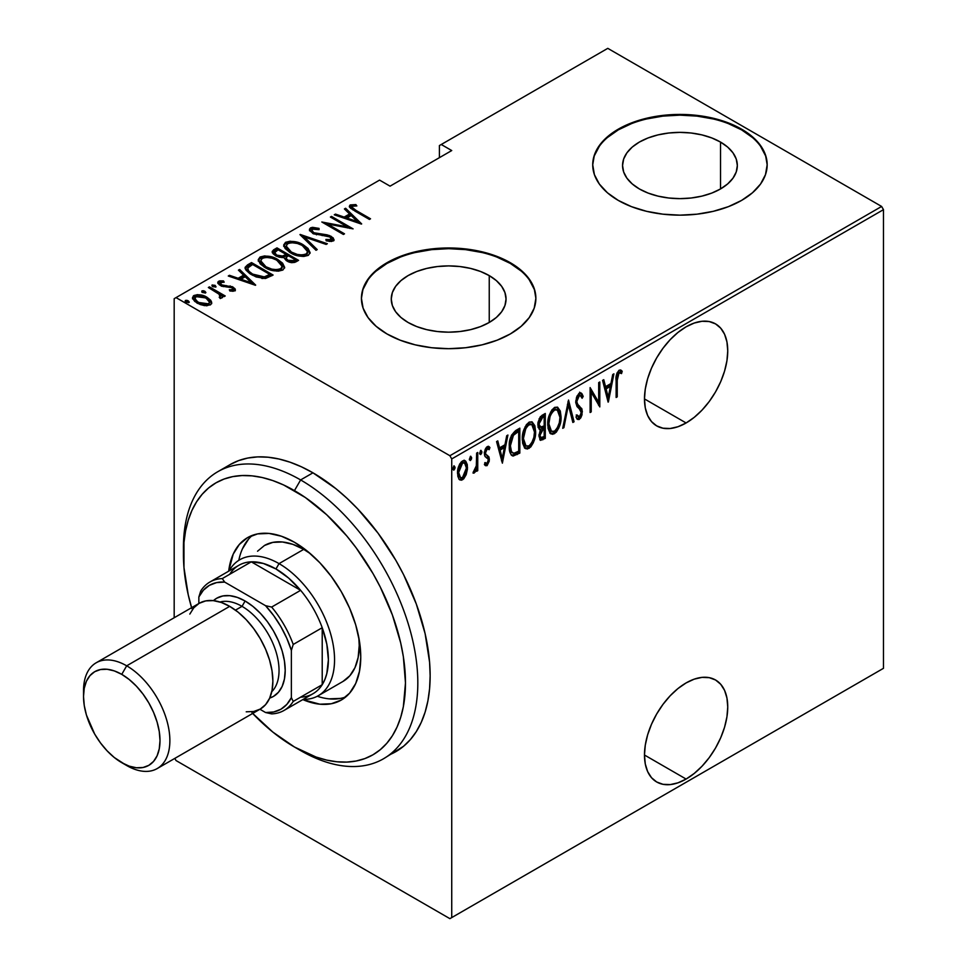 <?xml version="1.0" encoding="UTF-8"?>
<svg xmlns="http://www.w3.org/2000/svg" width="967" height="967" viewBox="0 0 967 967"><rect width="100%" height="100%" fill="white"/><g stroke="black" fill="none" stroke-linecap="round" stroke-linejoin="round"><path stroke-width="1.45" d="M686.111 779.064A58.878 33.99 -60 0 1 656.678 781.977A58.878 33.99 -60 0 1 647.648 734.799A58.878 33.99 -60 0 1 686.111 682.92L677.988 688.528L670.179 695.769L662.987 704.375L656.678 713.997L651.492 724.271L647.648 734.799L645.279 745.182L644.481 755.022L686.111 779.064L694.233 773.443L702.042 766.202L709.246 757.608L715.556 747.987L720.729 737.712L724.573 727.184L726.942 716.789L727.74 706.95L726.942 698.029L724.573 690.39L720.729 684.298L715.556 679.994L709.246 677.662L702.042 677.371L694.233 679.148L686.111 682.92A58.878 33.99 -60 0 1 715.556 679.994A58.878 33.99 -60 0 1 724.573 727.172A58.878 33.99 -60 0 1 686.111 779.064L644.481 755.022L645.279 763.942L647.648 771.593L651.492 777.686L656.678 781.977L662.987 784.31L670.179 784.6L677.988 782.823L686.111 779.064M686.111 422.966A58.878 33.99 -60 0 1 656.678 425.879A58.878 33.99 -60 0 1 647.648 378.701A58.878 33.99 -60 0 1 686.111 326.81L677.988 332.43L670.179 339.671L662.987 348.277L656.678 357.887L651.492 368.161L647.648 378.701L645.279 389.085L644.481 398.924L686.111 422.966L694.233 417.345L702.042 410.105L709.246 401.51L715.556 391.889L720.729 381.614L724.573 371.074L726.942 360.691L727.74 350.852L726.942 341.931L724.573 334.28L720.729 328.2L715.556 323.897L709.246 321.564L702.042 321.274L694.233 323.051L686.111 326.81A58.878 33.99 -60 0 1 715.556 323.897A58.878 33.99 -60 0 1 724.573 371.074A58.878 33.99 -60 0 1 686.111 422.966L644.481 398.924L645.279 407.844L647.648 415.496L651.492 421.588L656.678 425.879L662.987 428.212L670.179 428.502L677.988 426.725L686.111 422.966M489.242 275.607A57.391 33.132 180 0 1 506.043 299.045A57.391 33.132 180 0 1 470.615 329.65A57.391 33.132 180 0 1 408.074 322.47L400.93 317.454L395.624 311.725L392.36 305.499L391.26 299.045L392.36 292.578L395.624 286.365L400.93 280.635L408.074 275.607L416.765 271.485L426.689 268.427L437.459 266.541L448.652 265.901L459.845 266.541L470.615 268.427L480.539 271.485L489.242 275.607L496.373 280.635L501.68 286.365L504.943 292.578L506.043 299.045L504.943 305.499L501.68 311.725L496.373 317.454L489.242 322.47L489.242 275.607L489.242 322.47L480.539 326.592L470.615 329.65L459.845 331.536L448.652 332.177L437.459 331.536L426.689 329.65L416.765 326.592L408.074 322.47A57.391 33.132 180 0 1 391.26 299.045A57.391 33.132 180 0 1 426.689 268.427A57.391 33.132 180 0 1 489.242 275.607M720.524 142.076A57.391 33.132 180 0 1 737.337 165.502A57.391 33.132 180 0 1 701.909 196.12A57.391 33.132 180 0 1 639.356 188.94L632.225 183.911L626.918 178.182L623.655 171.969L622.555 165.502L623.655 159.035L626.918 152.822L632.225 147.093L639.356 142.076L648.059 137.955L657.983 134.897L668.741 133.011L679.946 132.37L691.139 133.011L701.909 134.897L711.833 137.955L720.524 142.076L727.668 147.093L732.974 152.822L736.238 159.035L737.337 165.502L736.238 171.969L732.974 178.182L727.668 183.911L720.524 188.94L720.524 142.076L720.524 188.94L711.833 193.062L701.909 196.12L691.139 198.005L679.946 198.646L668.741 198.005L657.983 196.12L648.059 193.062L639.356 188.94A57.391 33.132 180 0 1 622.555 165.502A57.391 33.132 180 0 1 657.983 134.897A57.391 33.132 180 0 1 720.524 142.076M767.169 165.152A87.223 50.357 0 0 0 741.616 129.892L741.616 129.179A87.223 50.357 180 0 1 767.169 164.789A87.223 50.357 180 0 1 713.32 211.314A87.223 50.357 180 0 1 618.264 200.399L631.487 206.66L646.56 211.314L662.927 214.178L679.946 215.157L696.965 214.178L713.32 211.314L728.405 206.66L741.616 200.399L752.471 192.771L760.533 184.068L765.489 174.616L767.169 164.789L765.489 154.974L760.533 145.521L752.471 136.818L741.616 129.179L728.405 122.918L713.32 118.264L696.965 115.399L679.946 114.432L662.927 115.399L646.56 118.264L631.487 122.918L618.264 129.179L607.421 136.818L599.359 145.521L594.391 154.974L592.723 164.789L594.391 174.616L599.359 184.068L607.421 192.771L618.264 200.399A87.223 50.357 180 0 1 592.723 164.789A87.223 50.357 180 0 1 646.56 118.264A87.223 50.357 180 0 1 741.616 129.179L741.616 129.892A87.223 50.357 0 0 0 646.85 118.917A87.223 50.357 0 0 0 592.723 165.152M535.875 298.682A87.223 50.357 0 0 0 510.334 263.435L510.334 262.722A87.223 50.357 180 0 1 535.875 298.332A87.223 50.357 180 0 1 482.037 344.856A87.223 50.357 180 0 1 386.969 333.941L400.193 340.203L415.278 344.856L431.633 347.721L448.652 348.688L465.671 347.721L482.037 344.856L497.111 340.203L510.334 333.941L521.177 326.302L529.239 317.599L534.207 308.147L535.875 298.332L534.207 288.504L529.239 279.052L521.177 270.349L510.334 262.722L497.111 256.46L482.037 251.807L465.671 248.942L448.652 247.963L431.633 248.942L415.278 251.807L400.193 256.46L386.969 262.722L376.127 270.349L368.064 279.052L363.096 288.504L361.428 298.332L363.096 308.147L368.064 317.599L376.127 326.302L386.969 333.941A87.223 50.357 180 0 1 361.428 298.332A87.223 50.357 180 0 1 415.278 251.807A87.223 50.357 180 0 1 510.334 262.722L510.334 263.435A87.223 50.357 0 0 0 415.556 252.447A87.223 50.357 0 0 0 361.428 298.682M174.181 298.682L174.181 617.756L174.181 298.682L379.572 180.104L390.064 186.16L451.734 150.55L441.254 144.494L607.784 48.35L881.626 206.455L449.885 455.723L176.03 297.618L449.885 455.723L451.734 458.926L883.475 209.658L883.475 668.318L451.734 917.586L451.734 458.926L451.734 917.586L449.885 918.65L881.626 669.382L449.885 918.65L176.03 760.546L449.885 918.65L883.475 668.318L881.626 669.382L883.475 668.318L883.475 209.658L451.734 458.926L449.885 455.723L881.626 206.455L883.475 209.658L881.626 206.455L607.784 48.35L441.254 144.494L451.734 150.55L390.064 186.16L379.572 180.104L174.181 298.682M466.191 474.64L467.436 469.14L467.266 464.559L465.78 461.235L463.809 460.449L461.247 461.936L458.987 465.671L457.609 471.63L457.85 476.344L459.168 479.294L461.368 480.212L463.689 478.883L466.191 474.64L465.175 474.06L466.191 474.64L467.508 467.424L465.127 460.703L462.528 460.921C458.974 464.438 457.318 468.524 457.548 473.177L458.866 478.895L459.954 479.97L462.528 479.777L466.191 474.64M474.338 470.724L473.044 473.081L474.144 473.068L473.201 472.525L474.144 473.068L476.646 468.62L475.873 468.173L476.646 468.62L476.646 471.304L477.746 470.663L476.646 470.035L477.746 470.663L477.746 452.447L476.646 453.088L476.308 466.263L473.044 473.081L475.039 472.234L476.646 468.62L476.646 471.304L477.746 470.663L477.746 452.447L476.646 453.088L476.417 465.598L473.334 472.053M488.383 446.379L489.931 447.564L489.06 446.609L487.199 446.681L484.394 453.559L484.842 456.122L487.948 458.757L488.262 460.232L486.933 463.447L485.168 462.552L484.394 464.559L485.494 465.695L487.126 465.562L489.266 461.09L488.939 456.944L485.821 454.381L485.519 452.326L486.812 449.22L487.864 448.724L489.169 449.691L489.931 447.564L488.081 446.379L486.474 447.25L484.987 449.921L484.503 454.937L485.168 456.654L487.948 458.757L488.25 460.63L487.271 463.181L486.341 463.568L485.168 462.552L484.394 464.559L486.897 465.707L484.89 465.187M515.846 430.46L511.555 435.126L509.452 443.285L510.044 452.483L511.192 454.841L513.163 456.037L519.823 453.088L519.823 428.163L515.846 430.46C510.963 434.824 508.775 440.13 509.307 446.391C508.993 451.335 510.274 454.563 513.163 456.037L519.823 453.088L519.823 428.163L515.846 430.46M545.279 413.465L540.311 416.765L538.003 422.398L538.099 427.426L540.348 429.759L538.921 435.887L540.541 440.36L545.279 438.389L545.279 413.465L541.858 415.447L537.809 424.851L540.348 429.759L538.921 435.887L540.36 440.275L545.279 438.389L545.279 413.465M568.523 400.048L562.721 428.321L563.918 427.632L568.391 404.931L572.863 422.47L574.06 421.769L568.523 400.048L562.721 428.321L563.918 427.632L568.391 404.931L572.863 422.47L574.06 421.769L568.523 400.048M598.694 382.63L598.694 402.236L590.112 387.586L590.112 412.51L591.224 411.869L591.224 392.215L599.806 406.914L599.806 381.989L598.694 382.63L598.694 402.236L590.112 387.586L590.112 412.51L591.224 411.869L591.224 392.215L599.806 406.914L599.806 381.989L598.694 382.63M617.236 380.261L618.034 374.024L619.484 372.646L621.539 373.588L622.216 371.28L620.959 370.131L619.122 370.192L616.692 373.927L616.136 397.485L617.236 396.845L617.236 380.261L616.136 379.632L617.236 380.261L619.037 372.803L621.539 373.588L622.216 371.28L621.019 370.168L619.122 370.192C616.475 373.467 615.483 376.949 616.136 380.66L616.136 397.485L617.236 396.845L617.236 380.261M608.376 401.958L613.912 373.842L612.715 374.531L610.939 383.548L605.547 386.655L603.771 379.693L602.574 380.394L608.11 402.115L613.912 373.842L612.715 374.531L610.939 383.548L605.547 386.655L603.771 379.693L602.574 380.394L608.376 401.958M580.587 392.844L583.198 396.385L581.24 393.049L578.87 393.484L576.525 397.316L575.74 402.55L577.021 406.563L580.78 410.346L581.167 413.634L579.451 416.753L578.206 416.717L577.033 414.94L576.006 417.079L577.19 419.074L578.979 419.545L580.78 417.853L582.025 414.77L581.977 409.138L577.758 404.363L576.864 402.006L577.142 399.141L578.725 396.192L580.405 395.636L582.11 398.271L583.198 396.385L581.916 393.678L580.14 392.856L575.728 401.994L581.264 412.546L579.451 416.753L576.211 415.012M561.053 416.717L560.304 411.023L557.621 407.252L554.84 407.337L551.855 409.96L549.159 415.605L547.842 422.386L548.084 428.478L550.054 433.143L552.725 434.328L556.243 432.249L558.841 427.934L560.739 421.032L561.053 416.717L559.905 416.052L561.053 416.717L557.766 407.325L554.393 407.566C549.607 412.534 547.407 418.179 547.769 424.501L551.033 433.965L554.49 433.712C559.24 428.695 561.428 423.026 561.053 416.717M535.597 431.415L534.836 425.722L532.164 421.95L529.372 422.035L526.399 424.658L523.691 430.303L522.385 437.084L522.627 443.176L524.597 447.842L527.269 449.039L530.774 446.947L533.385 442.644L535.271 435.742L535.597 431.415L534.449 430.75L535.597 431.415L532.297 422.035L528.925 422.265C524.15 427.233 521.938 432.878 522.313 439.199L525.577 448.664L529.034 448.41C533.784 443.394 535.972 437.725 535.597 431.415M502.381 463.157L507.917 435.041L506.708 435.73L504.943 444.747L499.552 447.854L497.775 440.892L496.567 441.593L502.381 463.157L507.917 435.041L506.708 435.73L504.943 444.747L499.552 447.854L497.775 440.892L496.567 441.593L502.381 463.157M480.623 450.501L481.904 451.819L480.792 450.38L479.692 453.088L480.792 454.526L479.801 453.958L480.792 454.526L481.904 451.819L480.937 450.308L479.741 453.728L480.647 454.599L481.663 453.245L481.904 451.819L480.672 451.106L479.559 453.813M470.385 456.412L471.666 457.729L470.554 456.291L469.454 458.999L470.554 460.437L469.563 459.869L470.554 460.437L471.666 457.729L470.699 456.219L469.503 459.639L470.276 460.546L471.425 459.156L471.666 457.729L470.433 457.016L469.321 459.724M453.777 466.009L455.058 467.315L453.946 465.876L452.846 468.596L453.946 470.035L452.955 469.454L453.946 470.035L455.058 467.315L454.091 465.816L452.894 469.225L453.668 470.131L454.816 468.753L455.058 467.315L453.825 466.602L452.713 469.321M439.405 145.558L439.405 157.669L439.405 145.558L441.254 144.494L439.405 145.558M192.578 298.392L193.944 296.929L193.944 295.503L192.469 297.643L197.099 303.058L204.025 305.536L210.274 304.931L211.725 302.792L210.625 300.193L207.059 297.304L201.765 295.189L197.256 294.645L193.352 295.914L192.542 298.259L194.742 301.414L200.278 304.557L204.835 305.657L210.564 304.75L211.688 303.215L211.338 301.305L211.628 303.469M209.452 286.873L208.34 287.513L219.642 294.56L220.597 296.18L219.207 297.207L220.258 298.537L222.519 297.546L221.794 295.273L224.126 296.615L225.226 295.975L209.452 286.873L209.452 288.142L209.452 286.873L208.34 287.513L218.832 293.823L220.15 296.99L219.207 297.207L220.258 298.537L222.591 297.087L221.794 295.273L224.126 296.615L225.226 295.975L209.452 286.873M234.655 290.849L235.078 288.819L232.346 286.691L223.232 285.507L220.657 284.286L220.246 282.642L224.187 282.195L223.486 280.913L219.69 280.853L217.865 282.038L219.05 284.588L221.721 286.159L231.959 287.719L232.902 289.604L229.324 289.774L229.904 291.007L233.579 291.188L235.392 289.749L232.987 287.042L221.407 284.818L220.585 282.352L224.187 282.195L223.486 280.913L218.615 281.252L217.78 282.509L220.379 285.507L231.959 287.719L232.757 289.713L229.324 289.774L229.904 291.007L234.655 290.849M247.552 264.873L245.147 267.315L245.944 270.083L249.849 273.685L256.182 276.961L265.176 278.496L273.105 275.039L251.517 262.577L247.552 264.873L247.552 266.3L251.517 264.003L251.517 262.577L247.552 264.873L245.086 267.823L251.529 274.725L265.671 278.436L273.105 275.039L251.517 262.577L251.517 264.003L252.496 264.571L251.517 264.003L247.552 266.3L247.552 264.873M276.985 247.878L272.259 251.311L273.093 253.729L275.631 255.735L279.294 257.234L283.694 257.452L286.256 260.57L291.321 262.565L294.754 262.383L298.573 260.341L276.985 247.878L276.985 249.305L277.964 249.873L276.985 249.305L276.985 247.878L273.552 249.861L272.198 251.746L275.631 255.735L283.694 257.452L286.861 260.933C289.774 262.831 292.868 263.097 296.144 261.743L298.573 260.341L276.985 247.878M300.229 234.461L316.004 250.284L317.212 249.583L304.254 236.939L326.145 244.421L327.354 243.732L299.951 234.618L316.004 250.284L317.212 249.583L304.254 236.939L326.145 244.421L327.354 243.732L300.229 234.461M330.4 217.043L347.371 226.846L321.818 221.999L343.406 234.461L344.506 233.821L327.499 223.993L353.088 228.865L331.5 216.403L330.4 217.043L347.371 226.846L321.818 221.999L343.406 234.461L344.506 233.821L327.499 223.993L353.088 228.865L331.5 216.403L330.4 217.043M356.17 210.504L351.952 207.156L352.931 206.056L356.847 205.923L355.856 204.581L350.006 205.101L349.401 206.624L350.622 208.292L369.418 219.436L370.53 218.796L356.17 210.504L356.17 211.785L356.17 210.504C353.281 209.368 352.024 207.953 352.399 206.261L356.847 205.923L355.856 204.581L350.272 204.931L349.353 206.225L354.841 211.024L369.418 219.436L370.53 218.796L356.17 210.504M361.67 223.909L345.618 208.256L344.409 208.957L349.558 213.973L344.167 217.079L335.476 214.106L334.268 214.807L361.392 224.078L345.618 208.256L344.409 208.957L349.558 213.973L344.167 217.079L335.476 214.106L334.268 214.807L361.67 223.909M310.492 227.898L309.464 229.276L309.875 230.787L313.731 233.881L327.535 236.069L330.968 237.604L331.077 239.659L325.903 239.453L326.193 240.819L331.524 241.484L333.953 240.154L333.228 237.93L329.312 235.477L313.852 232.733L312.063 231.053L312.401 229.372L314.227 228.828L319.074 229.65L319.062 228.393L312.522 227.33L310.492 227.898L310.492 229.324L314.807 228.828L310.492 229.324L310.492 227.898L309.452 229.445L312.716 233.361L330.158 237.036L331.077 239.659L325.903 239.453L326.193 240.819L333.156 241.013L334.05 239.635L331.173 236.347L327.172 234.86L313.852 232.733L311.894 230.412L312.679 229.191L319.074 229.65L319.062 228.393L310.492 227.898M303.457 244.953L297.401 242.318L290.112 241.218L285.543 242.306L283.694 244.965L285.12 248.519L290.269 252.677L296.373 255.348L303.735 256.46L308.34 255.348L310.117 252.665L308.05 248.459L303.457 244.953L303.457 246.271L303.457 244.953C298.162 241.484 292.191 240.602 285.543 242.306L283.682 245.038L290.269 252.677C295.612 256.207 301.631 257.089 308.34 255.348L310.117 252.568L303.457 244.953M277.988 259.652L271.932 257.029L264.656 255.917L260.075 257.004L258.225 259.664L260.22 263.87L264.813 267.375L270.917 270.047L278.266 271.171L282.872 270.047L284.649 267.363L282.594 263.157L277.988 259.652L277.988 260.969L277.988 259.652C272.706 256.182 266.723 255.3 260.075 257.004L258.225 259.736L264.813 267.375C270.144 270.905 276.175 271.787 282.872 270.047L284.649 267.267L277.988 259.652M255.675 285.108L239.623 269.455L238.414 270.144L243.563 275.172L238.172 278.278L229.481 275.305L228.272 276.006L255.397 285.277L239.623 269.455L238.414 270.144L243.563 275.172L238.172 278.278L229.481 275.305L228.272 276.006L255.675 285.108M212.22 284.951L212.909 286.631L215.822 287.03L215.121 285.35L212.087 285.047L213.211 286.788L216.04 286.836L215.121 285.35L215.617 287.114L215.121 285.35L211.906 285.434M201.982 292.288L204.883 292.687L204.883 291.26L201.982 290.862L201.982 292.01L201.982 290.862L202.671 292.542L205.572 292.941L204.883 291.26L203.517 290.753L201.982 290.862L201.789 291.756L205.234 293.074L205.898 292.517L204.883 291.26L205.379 293.025M185.374 301.873L188.275 302.272L188.275 300.846L185.374 300.447L185.374 301.595L185.374 300.447L186.063 302.127L188.976 302.526L188.275 300.846L186.921 300.338L185.374 300.447L185.18 301.341L188.638 302.659L189.29 302.103L188.275 300.846L188.77 302.611M176.03 760.546L174.797 758.406L176.03 760.546M521.177 271.062L510.334 263.435L497.111 257.174M482.037 252.52L465.671 249.643L448.652 248.676L431.633 249.643L415.278 252.52M400.193 257.174L386.969 263.435L376.127 271.062M368.064 279.765L363.096 289.218M534.207 289.218L529.239 279.765M752.471 137.532L741.616 129.892L728.405 123.631M713.32 118.977L696.965 116.113L679.946 115.146L662.927 116.113L646.56 118.977M631.487 123.631L618.264 129.892L607.421 137.532M599.359 146.235L594.391 155.675M765.489 155.675L760.533 146.235M349.546 206.998L350.272 204.931L350.272 206.358L355.856 206.007M355.856 205.898L355.856 204.581L355.856 205.898M352.87 209.851L351.94 208.388L352.399 206.261M353.112 210.032L351.952 208.256M355.143 205.923L351.517 205.923L349.474 207.131M335.476 215.218L335.476 214.106L335.476 215.218M344.167 218.191L344.167 217.079L344.167 218.191M344.518 218.3L349.558 215.399L349.558 213.973L349.558 215.399L344.518 218.3M345.328 209.851L345.618 208.256L345.618 209.682L359.821 223.534L345.328 209.851M357.367 221.588L346.948 218.034L346.948 219.134L346.948 218.034L351.202 215.581L357.367 221.588L357.367 222.7L357.367 221.588L346.948 218.034L351.202 215.581L357.367 221.588M331.5 217.684L331.5 216.403L331.5 217.684M347.371 226.991L349.824 228.405L347.371 226.991M327.499 225.275L327.499 223.993L327.499 225.275M325.057 223.86L327.499 224.344L325.057 223.86M347.371 227.922L347.371 226.846L347.371 227.922M319.074 229.65L319.062 228.393L319.062 229.65M311.894 230.412L312.788 233.398M313.852 233.941L313.852 232.733L313.852 233.941M316.427 234.824L316.427 233.7L316.427 234.824M322.156 235.622L322.156 234.365L322.156 235.622M327.172 236.008L327.172 234.86L327.172 236.008M331.101 237.725L331.173 236.347L331.173 237.773L333.881 240.312M329.36 241.436L331.077 241.085L331.077 239.659M309.597 230.206L310.492 229.324L309.464 230.702M315.907 229.01L314.807 228.828M330.968 239.03L331.512 239.695L330.968 239.03M331.645 240.432L329.179 241.424M333.978 240.59L330.581 237.459M313.199 233.736L312.063 232.479M301.801 236.419L304.254 237.253L301.801 236.419M304.254 238.365L304.254 236.939L304.254 238.365L316.294 250.115L304.254 238.365M304.484 247.008L310.032 253.257M283.766 245.811L285.543 243.72L285.543 242.306L285.543 243.72L290.076 242.632M310.056 253.354L306.708 248.616M305.185 247.455L304.327 246.911M288.081 242.826L284.733 244.288L283.694 246.392M284.733 244.288L284.153 244.953M289.979 252.58L286.824 249.498L286.208 247.141M307.579 252.834L306.72 255.058L302.055 256.424L306.068 255.518L306.068 254.103C300.616 255.542 295.721 254.853 291.381 252.049L291.381 253.294L291.381 252.049L286.184 246.041L287.803 243.551C293.182 242.113 298.041 242.802 302.357 245.594L307.591 251.638L306.068 255.518L307.591 251.638M286.184 246.041L286.184 247.467L289.314 252.097M286.111 254.575L288.202 255.784L286.111 254.575M295.249 259.857L297.34 261.054L295.249 259.857M272.343 252.484L273.552 249.861L273.552 251.287L276.985 249.305L272.259 252.738M282.328 257.585L282.787 256.062L282.787 257.488L285.374 256.279L285.374 254.865L282.787 256.062L276.743 255.095L274.701 252.617L278.085 249.8L286.111 254.43L286.111 255.856L286.111 254.43L285.374 254.865L285.374 256.279L286.111 255.856L282.001 257.633M276.03 256.05L274.737 254.357M291.901 262.649L293.726 262.009L293.726 260.582L287.924 260.268L285.918 257.911L288.323 255.711L295.249 259.7L295.249 261.126L295.249 259.7L293.726 260.582L293.726 262.009L295.249 261.126L291.575 262.686M287.924 260.268L287.924 261.489L285.918 257.923L288.323 255.711L295.249 259.7L291.575 261.259L287.924 260.268M276.743 255.095L276.743 256.315L274.749 252.302L278.085 249.8L286.111 254.43L282.001 256.219L276.743 255.095M274.701 252.617L275.68 255.759M279.028 261.706L284.576 267.956M258.31 260.51L260.075 258.431L260.075 257.004L260.075 258.431L264.607 257.343M284.6 268.052L281.24 263.314M279.717 262.154L278.871 261.61M262.613 257.536L259.277 258.999L258.225 261.09M259.277 258.999L258.697 259.652M264.511 267.279L261.368 264.196L260.739 261.839M282.122 267.533L281.252 269.757L276.586 271.123L280.611 270.228L280.611 268.802C275.16 270.24 270.264 269.551 265.925 266.747L265.925 267.992L265.925 266.747L260.715 260.752L262.335 258.249C267.726 256.823 272.573 257.5 276.9 260.292L282.122 266.348L280.611 270.228L282.122 266.348M260.715 260.752L260.715 262.166L263.846 266.795M269.781 274.555L271.872 275.752L269.781 274.555M245.195 268.584L247.552 266.3L245.147 268.729M246.017 267.412L245.473 268.052M262.311 278.484L264.293 278.303L264.293 276.876L264.293 278.303L268.874 276.357L269.781 274.41L264.293 276.876L252.641 274.096C249.196 272.392 247.649 270.301 247.987 267.811L252.629 264.499L269.781 274.41L269.781 275.825L267.847 276.925L261.839 278.472M250.586 274.181L247.745 270.119M252.641 274.096L252.641 275.341L252.641 274.096L248.918 271.256L247.745 268.693L248.567 267.122L252.629 264.499L269.781 274.41L264.958 276.719L261.839 277.046L252.641 274.096M250.453 274.084L247.745 270.216L247.987 267.811M229.481 276.417L229.481 275.305L229.481 276.417M238.172 279.39L238.172 278.278L238.172 279.39M238.511 279.499L243.563 276.586L243.563 275.172L243.563 276.586L238.511 279.499M239.333 271.038L239.623 269.455L239.623 270.881L253.825 284.733L239.333 271.038M251.372 282.787L240.952 279.233L240.952 280.333L240.952 279.233L245.207 276.767L251.372 282.787L251.372 283.899L251.372 282.787L240.952 279.233L245.207 276.767L251.372 282.787M232.491 291.26L232.721 289.725M217.974 283.258L218.615 281.252L218.615 282.678L221.298 282.098M223.486 282.098L223.486 280.913L223.486 282.098M220.053 284.564L220.585 282.352M220.585 283.778L221.407 286.244M221.407 286.027L221.407 284.818L221.407 286.027M223.232 286.643L223.232 285.507L223.232 286.643M226.314 286.945L226.314 285.603L226.314 286.945M230.122 287.066L230.122 285.881L230.122 287.066M232.733 288.323L232.987 287.042L232.987 288.456L235.174 290.426M235.319 290.765L232.346 288.118M220.186 285.072L220.077 284.395M222.241 282.146L220.947 282.11M219.702 282.267L217.865 283.464M232.987 290.088L232.394 291.285M212.22 286.377L215.121 286.776L212.377 286.305M218.059 293.267L221.794 295.418L218.059 293.267M220.15 298.404L220.15 296.99L220.15 298.404M220.162 298.416L220.15 296.99M220.597 297.606L220.379 298.235M205.403 293.049L202.139 292.215M208.461 299.625L211.338 302.731L211.338 301.305L207.059 297.304L207.059 298.658L207.059 297.304C203.143 294.778 198.779 294.173 193.944 295.503L193.944 296.929L197.244 296.071M211.676 303.674L209.646 300.568M195.89 296.228L193.352 297.328L192.481 298.839M197.232 303.239L195.141 301.112L195.092 298.718M209.355 302.925L208.799 304.907L206.479 305.814M208.34 303.807L198.187 302.417L198.187 303.65L198.187 302.417L194.73 298.368L195.89 296.615L205.935 297.945L209.452 302.139L208.34 305.234L208.34 303.807L204.629 304.412L200.387 303.469L195.697 300.447L195.092 297.292L199.565 295.962L204.883 297.389L209.017 300.689L209.355 302.731L208.34 303.807M206.781 305.765L208.34 305.234L209.452 302.139M194.73 298.368L196.664 302.804M188.807 302.635L185.531 301.801M291.381 252.049L287.658 249.172L286.196 246.307L287.453 243.769L291.502 242.644L297.425 243.479L301.619 245.183L305.886 248.253L307.579 251.408L306.418 253.874L302.32 254.986L297.292 254.43L291.381 252.049M265.925 266.747L262.202 263.87L260.727 261.017L261.984 258.479L266.034 257.343L271.969 258.177L276.151 259.881L280.418 262.951L282.122 266.106L280.95 268.572L276.864 269.684L271.824 269.128L265.925 266.747M616.136 396.204L617.236 396.845L616.136 396.204M620.403 369.926L622.216 371.28L620.983 370.566L620.331 372.803L620.403 369.926M619.92 372.597L621.539 373.588M619.883 372.67L618.65 371.957L617.804 372.09L619.037 372.803L617.804 372.09L617.079 372.827L618.251 371.932L619.521 372.343M602.864 380.224L604.315 385.942L605.547 386.655L604.315 385.942L602.864 380.224M610.588 383.742L610.092 386.268L610.588 383.742M607.965 397.074L607.469 399.625L607.965 397.074M604.883 388.178L609.137 385.724L604.883 388.178L607.01 396.53L604.883 388.178L606.116 388.891L604.883 388.178M608.243 397.232L606.116 388.891L610.37 386.437L609.137 385.724L610.37 386.437L608.243 397.232L607.01 396.53L608.243 397.232L606.116 388.891L610.37 386.437L608.243 397.232M598.573 402.163L598.573 405.27L598.573 402.163M590.112 391.575L591.224 392.215L590.112 391.575M590.112 411.229L591.224 411.869L590.112 411.229M590.112 388.468L597.461 401.523L598.694 402.236L597.461 401.523L590.112 388.468M580.538 395.696L578.085 395.019L580.538 395.696L582.11 398.271L583.198 396.385L581.965 395.672L581.397 396.663L581.711 394.935L579.62 392.179M575.728 401.921L577.287 403.577L576.828 401.39L575.776 400.785L576.828 401.39L579.318 395.733L578.085 395.019L577.094 395.938M579.571 406.225L576.054 402.864L579.571 406.225M580.019 416.281L578.073 418.675L579.306 419.388L582.364 411.797L581.663 408.412L580.43 407.699L581.131 411.096L582.364 411.797L581.131 411.277M579.451 416.753L577.033 414.94L576.006 417.079L577.662 419.46L579.306 419.388L577.081 418.941M577.323 416.185L576.683 415.713M576.852 418.916L579.559 417.128M581.094 412.051L580.43 407.699L575.716 401.861M579.463 406.503L578.834 405.922M576.961 396.132L578.387 394.887L579.584 395.201M567.931 401.825L572.827 421.068L574.06 421.769L572.537 421.225L567.931 401.825M567.436 404.375L568.391 404.931L567.436 404.375M562.963 427.076L563.918 427.632L562.963 427.076M557.125 428.296L553.257 432.998L554.49 433.712L553.257 432.998L550.441 433.53M557.137 407.059L559.796 414.916M549.993 433.349L552.362 433.421L554.151 432.37L557.608 427.221M559.808 414.976L558.418 408.763M550.537 412.16L553.209 409.379L555.844 409.089M550.561 430.738L548.821 429.046L547.709 424.803M557.282 409.911L553.209 409.379L557.282 409.911L559.953 417.357C560.231 422.531 558.394 427.136 554.442 431.185L551.492 431.294L548.881 423.86L547.793 423.244L548.881 423.86C548.591 418.675 550.441 414.081 554.442 410.093L553.209 409.379L550.586 412.099M547.793 425.613L550.259 430.581L551.492 431.294M544.046 414.178L544.046 416.584L544.046 414.178M544.046 426L544.046 428.417L544.046 426M544.046 436.552L544.046 437.676L545.279 438.389L544.046 437.676L541.629 439.078L542.862 439.792L541.629 439.078L539.791 439.719L544.046 437.676L544.046 436.552M539.115 429.046L540.348 429.759L539.115 429.046M539.368 429.469L540.348 429.759M539.791 439.719L540.686 439.538M538.873 426.544L537.797 424.791M539.102 418.747L542.934 415.943L539.115 418.735M539.961 437.084L538.909 435.779M540.094 429.964L542.934 427.777L540.275 429.723M544.179 436.48L540.819 437.664L538.97 434.594L540.021 435.21L543.418 428.925L542.185 428.212L544.179 428.49L542.934 427.777L544.179 428.49L544.179 436.48L541.194 437.797L540.045 435.875L540.807 431.572L544.179 428.49L544.179 436.48M538.921 435.827L540.819 437.664M541.109 427.402L539.417 426.568L538.921 424.211L537.857 423.606L538.921 424.211L540.045 419.908L542.535 417.611L541.302 416.898L542.535 417.611L544.179 416.656L542.934 415.943L544.179 416.656L544.179 425.927L541.109 427.402L538.921 424.211L542.535 417.611L544.179 416.656L544.179 425.927L540.057 427.233L537.809 424.839M531.657 442.995L527.801 447.697L529.034 448.41L527.801 447.697L524.972 448.229M531.669 421.757L534.34 429.614M524.525 448.047L526.036 448.325L528.695 447.068L532.152 441.931M534.34 429.674L532.95 423.461M525.069 426.858L527.74 424.078L530.375 423.788M525.105 445.436L523.365 443.744L522.24 439.514M531.826 424.61L527.74 424.078L531.826 424.61L534.485 432.056C534.763 437.229 532.926 441.846 528.973 445.884L526.036 445.992L523.413 438.571L522.337 437.942L523.413 438.571C523.123 433.373 524.984 428.78 528.973 424.791L527.74 424.078L525.117 426.798M522.337 440.311L524.803 445.279L526.036 445.992M518.59 428.877L518.59 431.282L518.59 428.877M511.35 455.191L514.952 454.442L518.59 452.375L518.59 451.251L518.59 452.375L519.823 453.088L518.59 452.375L515.991 453.874L517.224 454.587L515.991 453.874L511.93 455.324L513.163 456.037L511.567 455.252M512.172 455.711L513.163 456.037M512.111 452.532L510.274 450.985L509.319 447.648M515.991 431.512L517.224 432.225L518.711 431.367L517.478 430.653L512.292 434.28L513.525 434.993L517.224 432.225L515.991 431.512L517.478 430.653L518.711 431.367L518.711 451.178L513.815 453.305C511.277 452.375 510.141 449.86 510.407 445.751L513.525 434.993L512.292 434.28L511.265 435.779L515.048 432.08M513.815 453.305L511.507 451.698L510.407 445.751L509.331 445.122L510.407 445.751L510.999 440.42L513.054 435.597L518.711 431.367L518.711 451.178L514.782 453.124L512.691 453.003L511.458 452.29L509.331 447.709M496.857 441.423L498.319 447.141L499.552 447.854L498.319 447.141L496.857 441.423M504.593 444.941L504.097 447.467L504.593 444.941M501.97 458.273L501.474 460.824L501.97 458.273M498.887 449.377L503.142 446.911L498.887 449.377L501.015 457.717L498.887 449.377L500.12 450.09L498.887 449.377M502.248 458.431L500.12 450.09L504.375 447.624L503.142 446.911L504.375 447.624L502.248 458.431L501.015 457.717L502.248 458.431L500.12 450.09L504.375 447.624L502.248 458.431M486.933 463.447L485.168 462.552M486.715 458.044L486.099 457.391M487.936 448.99L485.99 448.192L489.169 449.691L489.931 447.564L488.698 446.863L488.045 448.688L488.238 446.222M484.262 452.121L484.588 453.668L485.821 454.381L484.467 452.23L485.507 452.822L487.223 448.906L489.169 449.691M487.223 448.906L485.603 448.483M487.694 455.638L485.821 454.381M485.241 465.163L487.114 463.338L485.664 464.994L486.897 465.707L489.375 459.494L488.939 456.944L487.706 456.231L488.142 458.781L489.375 459.494L488.13 459.216M488.117 459.567L487.912 456.799L486.546 454.973M485.639 454.514L484.733 453.861M484.588 453.668L484.346 452.967M485.579 448.507L487.163 448.18M479.705 453.716L480.611 450.465M480.091 453.269L480.43 452.532M476.513 464.523L476.513 468.548L476.513 464.523M473.141 472.198L474.495 470.373M469.466 459.627L470.373 456.388M469.853 459.18L470.192 458.443M463.749 476.489L461.295 479.064L462.528 479.777L459.361 479.499M464.498 460.473L466.275 466.215M466.336 466.747L467.508 467.424L466.336 466.747M459.107 479.439L461.888 478.677L464.305 475.45M466.275 466.71L466.034 463.846M465.719 462.673L464.148 460.159M459.458 464.317L461.295 462.444L463.447 462.347M463.133 462.19L464.329 463.326M459.458 477.033L457.464 472.948M464.631 463.024L461.295 462.444L464.631 463.024L466.408 468.052L462.528 477.541L460.534 477.662L458.66 472.525L457.584 471.908L458.66 472.525L462.528 463.157L461.295 462.444L460.014 463.556M457.56 473.697L460.534 477.662M452.858 469.213L453.765 465.973M453.245 468.765L453.583 468.04M548.881 423.86L550.042 416.596L551.77 412.873L554.804 409.911L557.584 410.105L559.313 412.764L559.953 417.357L559.325 422.748L557.077 428.357L554.442 431.185L551.794 431.451L549.51 428.502L548.881 423.86M523.413 438.571L525.855 428.345L528.611 425.021L531.608 424.501L533.857 427.462L534.485 432.056L533.857 437.447L531.62 443.055L528.973 445.884L526.338 446.15L524.054 443.2L523.413 438.571M458.66 472.525L460.691 465.03L462.528 463.157L464.365 462.903L465.937 464.897L466.408 468.052L464.365 475.631L462.528 477.541L460.691 477.746L459.12 475.704L458.66 472.525M389.423 754.816A165.732 95.685 -120 0 0 395.829 751.661A165.732 95.685 -120 0 0 421.225 618.856A165.732 95.685 -120 0 0 312.957 472.815L300.628 479.934L294.452 490.62A157.005 90.644 60 0 1 405.475 682.907A157.005 90.644 60 0 1 294.452 747.008L300.628 750.573A165.732 95.685 -120 0 0 417.817 682.907A165.732 95.685 -120 0 0 300.628 479.934A165.732 95.685 60 0 1 408.896 625.975A165.732 95.685 60 0 1 383.488 758.781A165.732 95.685 60 0 1 300.628 750.573L294.452 747.008L316.112 757.052L326.689 760.098L336.939 761.778L346.79 762.093L356.134 761.017L364.885 758.575L372.96 754.792L380.273 749.691L386.764 743.333L392.372 735.778L397.026 727.087L400.701 717.369L403.348 706.696L405.475 682.907L403.348 656.666L400.701 642.934L392.372 614.915L380.273 587.042L372.96 573.491L356.134 547.83L346.79 535.972L326.689 514.746L305.342 497.522L283.573 484.95L272.803 480.575L262.226 477.529L251.976 475.849L242.125 475.546L232.781 476.61L224.03 479.052L215.955 482.847L208.642 487.936L202.151 494.294L196.543 501.861L191.889 510.54L188.214 520.27L185.567 530.943L183.972 542.463L183.972 567.593L188.214 594.693L191.889 608.654M257.548 551.214L264.462 545.485A78.508 45.328 60 0 1 303.711 549.377L310.407 553.716A78.508 45.328 60 0 0 303.711 549.377L279.04 563.616L275.958 568.959A74.145 42.802 60 0 1 300.628 590.329A74.145 42.802 60 0 1 322.216 627.716A74.145 42.802 60 0 1 322.216 684.696A74.145 42.802 60 0 1 300.628 697.159M228.683 571.183A93.763 54.14 60 0 1 247.576 537.616A93.763 54.14 60 0 1 294.452 542.257L307.397 551.19L319.835 562.734L331.294 576.429L341.339 591.744L349.583 608.11L355.711 624.887L359.482 641.423L360.764 657.101L359.482 671.291L355.711 683.476L349.583 693.182L341.339 700.023L331.294 703.746L319.835 704.194L302.828 699.6A93.763 54.14 60 0 0 341.339 700.023A93.763 54.14 60 0 0 355.711 624.887A93.763 54.14 60 0 0 294.452 542.257L281.518 536.262L269.08 533.433L257.621 533.893L247.576 537.616L239.333 544.457L233.204 554.151L228.683 571.183M252.423 535.331A93.763 54.14 -120 0 0 238.813 560.328M383.488 758.781L403.553 746.282L410.395 739.562L416.306 731.596L421.225 722.422L425.105 712.159L427.897 700.894L429.59 688.734L430.146 675.788L429.59 662.202L425.105 633.603L416.306 604.012L403.553 574.591L395.829 560.292L378.073 533.204L357.802 509.005L346.984 498.283L335.827 488.613L312.957 472.815A165.732 95.685 -120 0 0 230.098 464.607L217.756 471.727A165.732 95.685 60 0 1 300.628 479.934L312.957 472.815L301.474 466.831L290.1 462.214L278.943 458.999L268.113 457.222L257.718 456.895L247.854 458.032L238.619 460.606L230.098 464.607M183.476 551.226A165.732 95.685 60 0 1 217.756 471.727M251.976 712.727L272.803 732.043L294.452 747.008A157.005 90.644 60 0 1 252.665 713.453M317.285 696.252A93.763 54.14 -120 0 0 345.739 696.953M248.579 539.115L242.451 548.809M329.082 698.851L340.541 698.404M342.959 681.457A78.508 45.328 60 0 0 358.817 637.543L359.216 645.521L358.153 657.415L354.998 667.617L349.861 675.728L342.959 681.457L318.288 695.708A78.508 45.328 60 0 1 303.203 699.371A78.508 45.328 -120 0 0 333.144 644.638A78.508 45.328 -120 0 0 279.04 563.616A78.508 45.328 60 0 1 330.327 632.793A78.508 45.328 60 0 1 318.288 695.708M264.462 545.485L272.875 542.378L282.461 541.991L292.88 544.361L303.711 549.377L279.04 563.616A78.508 45.328 -120 0 0 229.07 570.953A78.508 45.328 60 0 1 239.792 559.736A78.508 45.328 60 0 1 279.04 563.616L275.958 568.959L263.242 563.423L251.287 561.839L300.628 590.329L288.674 578.109L275.958 568.959A74.145 42.802 60 0 0 251.287 561.839L300.628 590.329L271.642 607.058L265.562 605.693L224.67 582.086L222.289 578.58L251.287 561.839A74.145 42.802 -120 0 0 238.885 565.284L209.899 582.025A74.145 42.802 60 0 1 222.289 578.58L251.287 561.839A74.145 42.802 60 0 0 229.699 574.301M300.628 479.934A165.732 95.685 -120 0 0 183.44 547.6L183.44 554.72A157.005 90.644 60 0 1 294.452 490.62L300.628 479.934M191.599 607.699A157.005 90.644 60 0 1 183.44 554.72M322.216 627.716L322.216 684.696L324.876 679.499L326.81 673.54L328.381 659.772L326.81 644.179L322.216 627.716L322.216 684.696L293.219 701.426L291.369 697.618L291.369 650.404L293.219 644.457L322.216 627.716A74.145 42.802 -120 0 0 300.628 590.329L271.642 607.058A74.145 42.802 60 0 1 293.219 644.457L322.216 627.716M284.032 710.443L313.03 693.702A74.145 42.802 -120 0 0 322.216 684.696L293.219 701.426L291.369 697.618A71.522 41.291 60 0 1 265.562 712.522L259.918 709.258L265.562 712.522L271.642 713.888A74.145 42.802 -120 0 0 293.219 701.426A74.145 42.802 60 0 1 284.032 710.443A74.145 42.802 60 0 1 271.642 713.888L265.562 712.522L273.709 711.978L280.877 709.246L286.836 704.399L291.369 697.618L291.369 650.404L286.836 638.377L280.877 626.652L273.709 615.641L265.562 605.693L224.67 582.086L216.523 582.617L209.355 585.361L203.396 590.208L198.851 596.99L198.851 603.505L198.851 596.99A71.522 41.291 60 0 1 224.67 582.086L222.289 578.58A74.145 42.802 -120 0 0 200.713 591.042L198.851 596.99L200.713 591.042A74.145 42.802 60 0 1 209.899 582.025M293.219 644.457A74.145 42.802 -120 0 0 271.642 607.058L265.562 605.693A71.522 41.291 60 0 1 291.369 650.404L293.219 644.457M83.597 693.726A61.054 35.247 60 0 1 96.168 662.794A61.054 35.247 60 0 1 126.689 665.816L121.757 674.362A54.079 31.222 60 0 1 160.002 740.601A54.079 31.222 60 0 1 121.757 762.673L126.689 765.526A61.054 35.247 -120 0 0 169.866 740.601A61.054 35.247 -120 0 0 126.689 665.816A61.054 35.247 60 0 1 166.578 719.629A61.054 35.247 60 0 1 157.222 768.547A61.054 35.247 60 0 1 126.689 765.526L114.299 757.524L107.132 750.863L100.52 742.97L94.718 734.134L86.426 715.024L84.25 705.487L83.525 696.445L84.25 688.25L86.426 681.227L89.967 675.631L94.718 671.69L100.52 669.539L107.132 669.273L114.299 670.905L121.757 674.362L129.215 679.523L136.395 686.171L143.007 694.076L148.797 702.912L153.56 712.353L157.089 722.023L159.265 731.56L160.002 740.601L159.265 748.784L157.089 755.819L153.56 761.416L148.797 765.356L143.007 767.508L136.395 767.762L129.215 766.142L121.757 762.673A54.079 31.222 60 0 1 83.525 696.445A54.079 31.222 60 0 1 121.757 674.362L126.689 665.816L229.699 606.357L126.689 665.816A61.054 35.247 -120 0 0 83.525 690.752L83.525 696.445M245.11 601.015L242.028 606.357A52.339 30.219 60 0 1 275.087 648.942A52.339 30.219 60 0 1 271.763 691.683A52.339 30.219 -120 0 0 275.087 648.942A52.339 30.219 -120 0 0 242.028 606.357L235.477 610.141L242.028 606.357A52.339 30.219 -120 0 0 220.005 602.03A52.339 30.219 60 0 1 242.028 606.357L245.11 601.015L252.931 606.418L260.461 613.392L267.388 621.672L273.468 630.931L278.448 640.831L282.159 650.972L284.431 660.969L285.205 670.445L284.431 679.039L282.159 686.401L278.448 692.263L273.468 696.409L269.696 698.065A56.702 32.733 -120 0 0 283.041 654.2A56.702 32.733 -120 0 0 245.11 601.015A56.702 32.733 -120 0 0 213.441 600.64L216.765 598.198L222.845 595.95L229.771 595.672L237.29 597.388L245.11 601.015M157.222 768.547L260.22 709.089A61.054 35.247 -120 0 0 269.588 660.159A61.054 35.247 -120 0 0 229.699 606.357A61.054 35.247 -120 0 0 199.166 603.323L205.705 600.906L213.175 600.604L221.274 602.441L229.699 606.357L238.124 612.171L246.222 619.69L253.68 628.598L260.22 638.583L265.599 649.232L269.588 660.159L272.041 670.929L272.875 681.131L272.041 690.378L269.588 698.307L265.599 704.629L260.22 709.089L253.68 711.507L246.222 711.809M189.81 614.093L193.799 607.784L199.166 603.323L96.168 662.794M767.169 165.502L767.169 164.789M535.875 299.045L535.875 298.332M285.918 257.911L285.918 259.325M620.693 373.008L619.46 372.295M485.99 463.435L484.757 462.722M488.359 448.869L487.126 448.156M486.643 455.094L485.41 454.393"/></g></svg>

